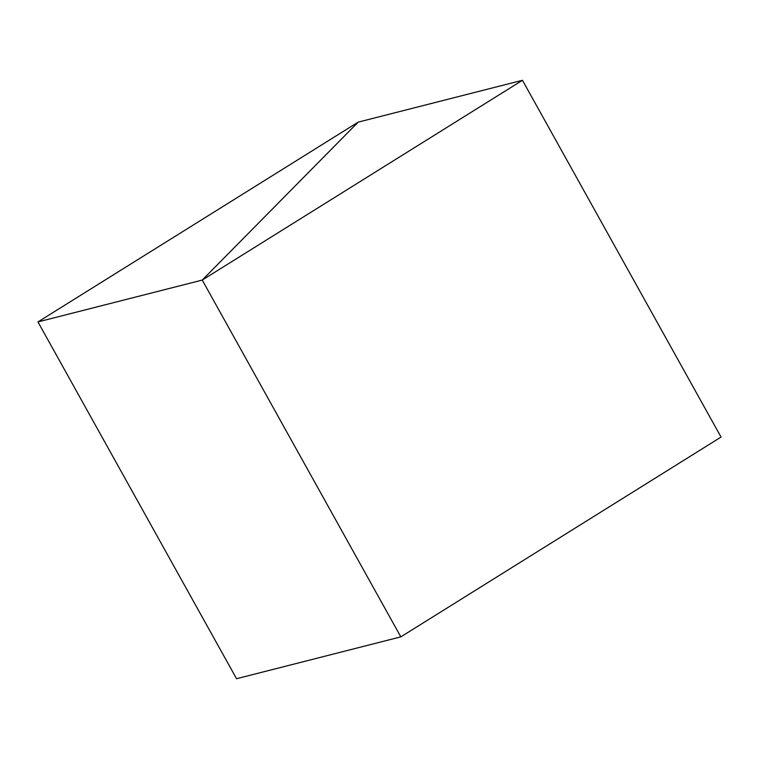 <?xml version="1.0" encoding="UTF-8"?>
<svg xmlns="http://www.w3.org/2000/svg" width="759" height="759" viewBox="0 0 759 759"><rect width="100%" height="100%" fill="white"/><g stroke="black" fill="none" stroke-linecap="round" stroke-linejoin="round"><path stroke-width="1.14" d="M37.95 321.93L236.542 678.717L37.95 321.93L202.245 280.071L358.172 122.133L37.95 321.93L202.245 280.071L400.828 636.867L202.245 280.071L358.172 122.133L37.95 321.93M400.828 636.867L236.542 678.717L400.828 636.867L202.245 280.071L522.458 80.283L721.05 437.07L400.828 636.867L721.05 437.07L522.458 80.283L358.172 122.133L202.245 280.071L400.828 636.867M202.245 280.071L522.458 80.283L358.172 122.133L202.245 280.071"/></g></svg>
